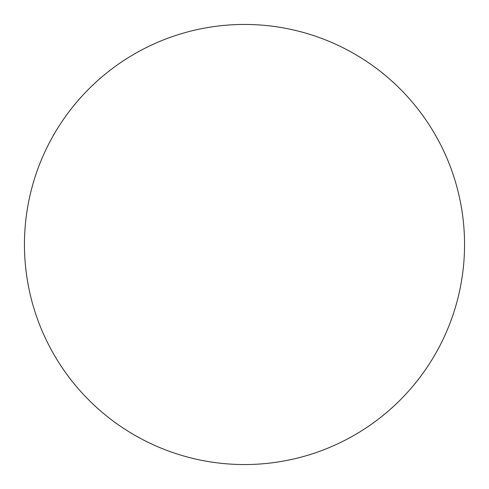 <?xml version="1.0" encoding="UTF-8"?>
<svg xmlns="http://www.w3.org/2000/svg" width="489" height="489" viewBox="0 0 489 489"><rect width="100%" height="100%" fill="white"/><g stroke="black" fill="none" stroke-linecap="round" stroke-linejoin="round"><path stroke-width="0.73" d="M464.55 244.5A220.05 220.05 0 0 1 244.5 464.55A220.05 220.05 0 0 1 24.45 244.5A220.05 220.05 0 0 1 244.5 24.45A220.05 220.05 0 0 1 464.55 244.5C464.55 230.05 463.138 215.741 460.32 201.572C457.502 187.397 453.327 173.638 447.802 160.288C442.27 146.945 435.491 134.261 427.465 122.244C419.44 110.233 410.314 99.12 400.1 88.9C389.88 78.686 378.767 69.56 366.756 61.535C354.739 53.509 342.055 46.73 328.712 41.198C315.362 35.673 301.603 31.498 287.428 28.68C273.259 25.862 258.95 24.45 244.5 24.45C230.05 24.45 215.741 25.862 201.572 28.68C187.397 31.498 173.638 35.673 160.288 41.198C146.945 46.73 134.261 53.509 122.244 61.535C110.233 69.56 99.12 78.686 88.9 88.9C78.686 99.12 69.56 110.233 61.535 122.244C53.509 134.261 46.73 146.945 41.198 160.288C35.673 173.638 31.498 187.397 28.68 201.572C25.862 215.741 24.45 230.05 24.45 244.5C24.45 258.95 25.862 273.259 28.68 287.428C31.498 301.603 35.673 315.362 41.198 328.712C46.73 342.055 53.509 354.739 61.535 366.756C69.56 378.767 78.686 389.88 88.9 400.1C99.12 410.314 110.233 419.44 122.244 427.465C134.261 435.491 146.945 442.27 160.288 447.802C173.638 453.327 187.397 457.502 201.572 460.32C215.741 463.138 230.05 464.55 244.5 464.55C258.95 464.55 273.259 463.138 287.428 460.32C301.603 457.502 315.362 453.327 328.712 447.802C342.055 442.27 354.739 435.491 366.756 427.465C378.767 419.44 389.88 410.314 400.1 400.1C410.314 389.88 419.44 378.767 427.465 366.756C435.491 354.739 442.27 342.055 447.802 328.712C453.327 315.362 457.502 301.603 460.32 287.428C463.138 273.259 464.55 258.95 464.55 244.5M61.535 366.756C69.56 378.767 78.686 389.88 88.9 400.1C99.12 410.314 110.233 419.44 122.244 427.465M366.756 427.465C378.767 419.44 389.88 410.314 400.1 400.1C410.314 389.88 419.44 378.767 427.465 366.756M427.465 122.244C419.44 110.233 410.314 99.12 400.1 88.9C389.88 78.686 378.767 69.56 366.756 61.535M122.244 61.535C110.233 69.56 99.12 78.686 88.9 88.9C78.686 99.12 69.56 110.233 61.535 122.244"/></g></svg>
